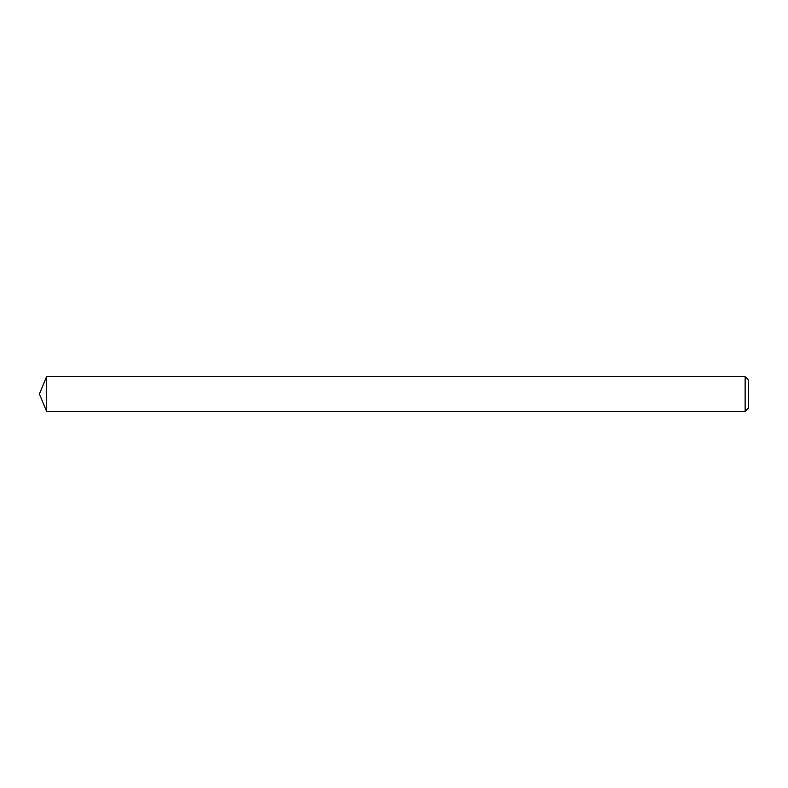 <?xml version="1.0" encoding="UTF-8"?>
<svg xmlns="http://www.w3.org/2000/svg" width="788" height="788" viewBox="0 0 788 788"><rect width="100%" height="100%" fill="white"/><g stroke="black" fill="none" stroke-linecap="round" stroke-linejoin="round"><path stroke-width="1.18" d="M748.6 380.161L748.6 407.839L745.143 411.297L745.143 376.703L748.6 380.161M46.561 411.297L39.4 394L46.561 376.703L46.561 411.297L745.143 411.297M46.561 376.703L745.143 376.703"/></g></svg>
